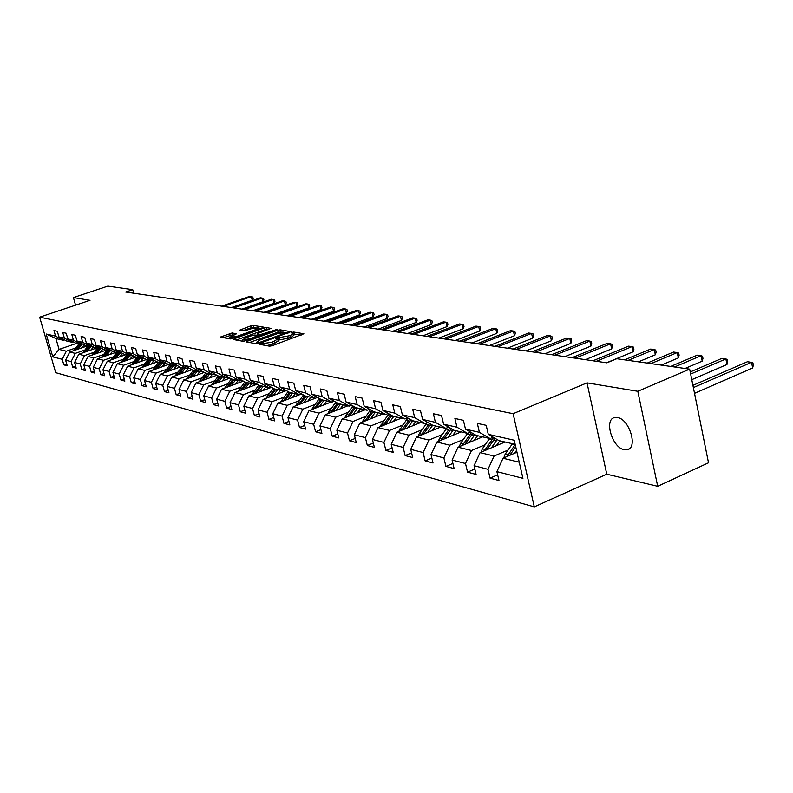 <?xml version="1.0" encoding="UTF-8"?>
<svg xmlns="http://www.w3.org/2000/svg" width="793" height="793" viewBox="0 0 793 793"><rect width="100%" height="100%" fill="white"/><g stroke="black" fill="none" stroke-linecap="round" stroke-linejoin="round"><path stroke-width="1.19" d="M260.53 343.855L259.965 344.41L269.561 346.174L272.197 345.708L303.888 333.764L293.806 332.059L291.993 332.386L291.309 332.862L293.4 333.407L290.278 335.588L276.341 338.096L275.647 338.571L277.689 339.126L271.94 342.289L260.53 343.855M624.269 449.72L627.124 449.75C638.276 448.263 629.483 418.972 617.41 417.524L614.724 417.534C603.691 419.19 612.236 447.906 624.269 449.72M232.101 332.981L220.325 337.075L230.228 338.938L262.463 327.787L263.236 327.053L253.225 325.417L250.766 325.864L239.863 330.066L244.254 330.859L251.688 328.639L258.825 327.658L256.228 329.402L236.671 336.44L229.524 337.421L236.463 333.803L232.101 332.981L232.587 334.815L223.368 337.679M90.015 300.319L73.412 297.563L107.878 286.114L132.718 289.663L125.7 292.022L606.873 362.827L616.766 358.733L689.652 369.132L637.81 391.286L587.028 382.86L513.121 413.698L39.65 317.16L90.015 300.319M247.475 341.188L246.653 341.961L257.001 343.865L259.598 343.409L290.972 331.652L280.117 329.819L277.58 330.275L247.475 341.188L247.723 342.16M243.411 341.357L233.37 339.513L234.203 338.76L263.97 328.034L266.468 327.588L271.057 328.381L258.012 333.407L257.031 334.071L260.134 334.656L277.193 329.373L243.411 341.357M513.121 413.698L534.294 506.886L55.698 372.67L39.65 317.16M66.671 363.848L63.817 364.849L67.217 365.751L65.621 360.181L71.112 361.608L72.718 367.218L76.207 368.14L74.592 362.5L80.232 363.957L81.848 369.647L85.426 370.589L83.8 364.879L89.589 366.376L91.225 372.135L94.892 373.106L93.257 367.328L99.194 368.864L100.85 374.692L104.617 375.694L102.961 369.835L109.067 371.411L110.733 377.319L114.608 378.35L112.933 372.413L119.208 374.028L120.893 380.016L124.868 381.076L123.183 375.059L129.636 376.725L131.331 382.791L135.425 383.881L133.73 377.785L140.361 379.5L142.066 385.646L146.279 386.766L144.564 380.581L151.394 382.345L153.108 388.58L157.45 389.74L155.715 383.465L162.743 385.279L164.478 391.603L168.939 392.793L167.194 386.429L174.43 388.302L176.185 394.716L180.774 395.935L179.02 389.482L186.474 391.405L188.238 397.917L192.977 399.176L191.192 392.634L198.874 394.617L200.659 401.228L205.546 402.517L203.751 395.876L211.672 397.917L213.466 404.628L218.501 405.966L216.697 399.216L224.865 401.327L226.679 408.137L231.873 409.515L230.049 402.666L238.475 404.846L240.309 411.765L245.671 413.183L243.828 406.234L252.541 408.484L254.384 415.502L259.926 416.979L258.062 409.912L267.063 412.231L268.926 419.368L274.646 420.885L272.772 413.708L282.07 416.107L283.953 423.363L289.861 424.939L287.978 417.633L297.593 420.121L299.486 427.496L305.612 429.122L303.709 421.698L313.661 424.275L315.574 431.769L321.908 433.454L319.985 425.91L330.284 428.567L332.217 436.19L338.78 437.934L336.847 430.262L347.522 433.018L349.465 440.779L356.265 442.583L354.312 434.772L365.385 437.637L367.337 445.527L374.395 447.401L372.423 439.461L383.911 442.425L385.884 450.454L393.209 452.406L391.217 444.318L403.141 447.391L405.134 455.579L412.737 457.591L410.734 449.353L423.125 452.555L425.127 460.892L433.028 462.993L431.015 454.597L443.892 457.928L445.914 466.413L454.131 468.594L452.099 460.049L465.501 463.509L467.543 472.162L476.097 474.432L474.045 465.719L488.002 469.317L490.054 478.149L498.966 480.518L496.904 471.617L522.924 478.338L514.231 440.234L488.28 434.336L486.198 425.326L477.327 423.383L479.398 432.324L490.044 438.559L476.048 435.337L465.481 429.162L463.419 420.33L454.895 418.466L456.966 427.229L467.483 433.365L454.042 430.272L443.604 424.196L441.542 415.542L433.365 413.748L435.416 422.342L445.805 428.369L432.899 425.395L422.58 419.428L420.538 410.933L412.677 409.208L414.709 417.643L424.979 423.571L412.558 420.716L402.358 414.838L400.336 406.502L392.773 404.846L394.795 413.123L404.945 418.962L392.991 416.206L382.91 410.427L380.908 402.239L373.622 400.643L375.624 408.772L385.656 414.511L374.137 411.864L364.185 406.175L362.193 398.136L355.175 396.599L357.167 404.579L367.08 410.239L355.978 407.681L346.135 402.081L344.162 394.18L337.402 392.704L339.364 400.544L349.168 406.105L338.462 403.647L328.738 398.136L326.775 390.374L320.253 388.947L322.206 396.649L331.89 402.13L321.561 399.751L311.946 394.319L310.004 386.697L303.709 385.319L305.642 392.892L315.217 398.284L305.236 395.985L295.739 390.642L293.816 383.148L287.73 381.81L289.653 389.264L299.11 394.577L289.475 392.357L280.078 387.093L278.165 379.718L272.296 378.43L274.19 385.755L283.547 390.989L274.229 388.848L264.941 383.653L263.048 376.397L257.368 375.148L259.252 382.365L268.5 387.529L259.48 385.448L250.301 380.333L248.427 373.196L242.926 371.986L244.799 379.084L253.938 384.169L245.215 382.157L236.136 377.111L234.272 370.093L228.959 368.923L230.803 375.912L239.843 380.927L231.397 378.975L222.417 373.999L220.573 367.09L215.418 365.96L217.262 372.829L226.203 377.785L218.016 375.892L209.134 370.985L207.31 364.175L202.314 363.085L204.128 369.855L212.97 374.732L205.04 372.908L196.258 368.061L194.444 361.36L189.606 360.29L191.4 366.961L200.153 371.778L192.451 370.004L183.768 365.236L181.974 358.624L177.275 357.593L179.059 364.165L187.713 368.914L180.249 367.199L171.655 362.48L169.88 355.968L165.321 354.967L167.085 361.449L175.649 366.138L168.394 364.463L159.899 359.814L158.134 353.391L153.713 352.419L155.468 358.813L163.933 363.432L156.895 361.816L148.479 357.227L146.735 350.893L142.443 349.951L144.177 356.245L152.553 360.815L145.714 359.239L137.387 354.709L135.662 348.464L131.489 347.552L133.214 353.757L141.501 358.267L134.85 356.741L126.612 352.261L124.897 346.105L120.843 345.213L122.548 351.339L130.756 355.789L124.283 354.302L116.135 349.882L114.44 343.815L110.495 342.943L112.19 348.989L120.298 353.391L114.014 351.933L105.945 347.572L104.27 341.585L100.424 340.742L102.109 346.7L110.138 351.041L104.022 349.634L96.032 345.322L94.367 339.414L90.63 338.591L92.295 344.469L100.245 348.761L94.288 347.393L86.387 343.131L84.732 337.303L81.094 336.5L82.75 342.308L90.61 346.551L84.811 345.213L76.99 341L75.355 335.241L71.806 334.468L73.442 340.197L81.233 344.39L75.583 343.082L67.841 338.928L66.215 333.238L62.766 332.485L64.382 338.135L72.104 342.279L66.592 341.01L58.93 336.896L57.314 331.286L53.954 330.552L55.56 336.133L63.192 340.227L55.946 338.561L59.069 349.406L66.344 351.19L75.771 347.919M63.817 364.849L62.231 359.308L52.794 356.87L46.192 334.012L55.56 336.133M58.93 336.896L64.382 338.135M67.841 338.928L73.442 340.197M76.99 341L82.75 342.308M86.387 343.131L92.295 344.469M96.032 345.322L102.109 346.7M105.945 347.572L112.19 348.989M116.135 349.882L122.548 351.339M126.612 352.261L133.214 353.757M137.387 354.709L144.177 356.245M148.479 357.227L155.468 358.813M159.899 359.814L167.085 361.449M171.655 362.48L179.059 364.165M183.768 365.236L191.4 366.961M196.258 368.061L204.128 369.855M209.134 370.985L217.262 372.829M222.417 373.999L230.803 375.912M236.136 377.111L244.799 379.084M250.301 380.333L259.252 382.365M264.941 383.653L274.19 385.755M280.078 387.093L289.653 389.264M295.739 390.642L305.642 392.892M311.946 394.319L322.206 396.649M328.738 398.136L339.364 400.544M346.135 402.081L357.167 404.579M364.185 406.175L375.624 408.772M382.91 410.427L394.795 413.123M402.358 414.838L414.709 417.643M422.58 419.428L435.416 422.342M443.604 424.196L456.966 427.229M465.481 429.162L479.398 432.324M84.801 350.06L75.276 353.381L69.744 352.023L87.557 345.847M73.313 341.862L72.104 342.279M69.744 352.023L65.621 360.181M75.276 353.381L71.112 361.608M94.07 352.261L84.435 355.631L78.765 354.233L96.766 347.958M82.482 343.954L81.233 344.39M78.765 354.233L74.592 362.5M84.435 355.631L80.232 363.957M103.586 354.511L93.842 357.93L88.023 356.503L106.203 350.139M91.899 346.105L90.61 346.551M88.023 356.503L83.8 364.879M93.842 357.93L89.589 366.376M113.359 356.82L103.496 360.3L97.529 358.832L115.897 352.37M101.563 348.305L100.245 348.761M97.529 358.832L93.257 367.328M103.496 360.3L99.194 368.864M123.391 359.199L113.419 362.728L107.283 361.231L125.849 354.659M111.486 350.565L110.138 351.041M107.283 361.231L102.961 369.835M113.419 362.728L109.067 371.411M133.7 361.638L123.609 365.236L117.305 363.69L136.069 357.019M121.696 352.895L120.298 353.391M117.305 363.69L112.933 372.413M123.609 365.236L119.208 374.028M144.296 364.146L134.096 367.803L127.614 366.207L146.576 359.437M132.183 355.284L130.756 355.789M127.614 366.207L123.183 375.059M134.096 367.803L129.636 376.725M155.2 366.723L144.871 370.44L138.2 368.804L157.371 361.925M165.132 363.144L165.648 362.956M142.968 357.742L141.501 358.267M138.2 368.804L133.73 377.785M144.871 370.44L140.361 379.5M166.411 369.369L155.953 373.156L149.094 371.481L168.473 364.483M154.07 360.27L152.553 360.815M149.094 371.481L144.564 380.581M155.953 373.156L151.394 382.345M177.939 372.105L167.363 375.951L160.305 374.227L180.021 367.07M165.489 362.877L163.933 363.432M160.305 374.227L155.715 383.465M167.363 375.951L162.743 385.279M189.824 374.911L179.109 378.836L171.833 377.052L191.936 369.716M177.255 365.553L175.649 366.138M171.833 377.052L167.194 386.429M179.109 378.836L174.43 388.302M202.056 377.805L191.202 381.8L183.718 379.966L204.197 372.442M189.368 368.309L187.713 368.914M183.718 379.966L179.02 389.482M191.202 381.8L186.474 391.405M214.655 380.789L203.672 384.853L195.95 382.96L216.846 375.248M201.858 371.154L200.153 371.778M195.95 382.96L191.192 392.634M203.672 384.853L198.874 394.617M227.65 383.862L216.519 388.005L208.569 386.052L229.881 378.142M214.734 374.088L212.97 374.732M208.569 386.052L203.751 395.876M216.519 388.005L211.672 397.917M241.052 387.024L229.782 391.256L221.574 389.244L243.322 381.116M228.017 377.101L226.203 377.785M221.574 389.244L216.697 399.216M229.782 391.256L224.865 401.327M254.88 390.295L243.461 394.607L234.996 392.535L257.2 384.179M241.726 380.224L239.843 380.927M234.996 392.535L230.049 402.666M243.461 394.607L238.475 404.846M269.154 393.665L257.586 398.076L248.843 395.925L271.523 387.331M255.881 383.445L253.938 384.169M248.843 395.925L243.828 406.234M257.586 398.076L252.541 408.484M283.904 397.154L272.177 401.645L263.137 399.434L286.323 390.592M270.512 386.766L268.5 387.529M263.137 399.434L258.062 409.912M272.177 401.645L267.063 412.231M299.139 400.752L287.254 405.342L277.917 403.052L301.608 393.952M285.629 390.196L283.547 390.989M277.917 403.052L272.772 413.708M287.254 405.342L282.07 416.107M314.9 404.48L302.847 409.168L293.192 406.799L315.188 398.284M301.261 393.754L299.11 394.577M293.192 406.799L287.978 417.633M302.847 409.168L297.593 420.121M331.206 408.336L318.984 413.123L308.992 410.675L331.256 401.982M317.448 397.422L315.217 398.284M308.992 410.675L303.709 421.698M318.984 413.123L313.661 424.275M348.077 412.32L335.697 417.217L325.348 414.68L347.879 405.808M334.2 401.228L331.89 402.13M325.348 414.68L319.985 425.91M335.697 417.217L330.284 428.567M365.563 416.444L353.004 421.46L342.279 418.833L365.097 409.773M351.557 405.164L349.168 406.105M342.279 418.833L336.847 430.262M353.004 421.46L347.522 433.018M383.683 420.726L370.946 425.861L359.824 423.135L382.93 413.887M369.558 409.247L367.08 410.239M359.824 423.135L354.312 434.772M370.946 425.861L365.385 437.637M402.487 425.167L389.551 430.421L378.023 427.596L401.407 418.139M388.233 413.48L385.656 414.511M378.023 427.596L372.423 439.461M389.551 430.421L383.911 442.425M421.995 429.776L408.871 435.159L396.896 432.225L420.587 422.56M407.622 417.871L404.945 418.962M396.896 432.225L391.217 444.318M408.871 435.159L403.141 447.391M442.256 434.554L428.934 440.075L416.494 437.032L440.482 427.149M427.774 422.431L424.979 423.571M416.494 437.032L410.734 449.353M428.934 440.075L423.125 452.555M463.32 439.53L449.8 445.19L436.864 442.018L461.159 431.907M448.719 427.169L445.805 428.369M436.864 442.018L431.015 454.597M449.8 445.19L443.892 457.928M485.227 444.695L471.498 450.513L458.037 447.212L482.65 436.854M470.507 432.096L467.483 433.365M458.037 447.212L452.099 460.049M471.498 450.513L465.501 463.509M508.035 450.077L494.089 456.044L480.082 452.615L505.012 442.008M493.206 437.23L490.044 438.559M480.082 452.615L474.045 465.719M494.089 456.044L488.002 469.317M519.246 462.22L503.03 458.235L516.977 452.238M515.172 444.348L498.975 440.621L488.28 434.336M503.03 458.235L496.904 471.617M587.028 382.86L606.764 474.214L657.694 486.307L637.81 391.286M657.694 486.307L708.516 462.795L689.652 369.132M73.412 297.563L75.563 305.156M606.764 474.214L534.294 506.886M133.7 293.192L132.718 289.663M76.663 343.329L59.069 349.406L52.794 356.87M64.382 339.82L63.192 340.227M46.192 334.012L55.946 338.561M66.344 351.19L62.231 359.308M497.657 474.838L490.054 478.149M474.829 469.03L467.543 472.162M452.912 463.439L445.914 466.413M431.848 458.067L425.127 460.892M411.597 452.882L405.134 455.579M392.099 447.896L385.884 450.454M373.325 443.089L367.337 445.527M355.224 438.44L349.465 440.779M337.778 433.959L332.217 436.19M320.937 429.637L315.574 431.769M304.671 425.454L299.486 427.496M288.949 421.41L283.953 423.363M273.763 417.495L268.926 419.368M259.063 413.698L254.384 415.502M244.839 410.031L240.309 411.765M231.06 406.472L226.679 408.137M217.718 403.022L213.466 404.628M204.772 399.682L200.659 401.228M192.233 396.431L188.238 397.917M180.051 393.278L176.185 394.716M168.235 390.225L164.478 391.603M156.756 387.252L153.108 388.58M145.615 384.357L142.066 385.646M134.77 381.552L131.331 382.791M124.233 378.816L120.893 380.016M113.984 376.15L110.733 377.319M104.012 373.562L100.85 374.692M94.308 371.035L91.225 372.135M84.851 368.576L81.848 369.647M75.642 366.188L72.718 367.218M266.626 345.629L272.435 344.202L271.94 342.289M277.758 339.404L278.174 341.04L272.435 344.202M293.469 333.675L293.886 335.31L290.763 337.501L279.889 339.9L277.837 339.731M301.152 335.102L293.549 334.002M283.289 332.138L278.056 332.148L249.557 342.497M288.255 332.961L287.71 332.872M258.409 342.814L287.562 332.307L277.877 333.496L259.717 340.098L256.506 342.308L258.409 342.814L258.637 343.686M236.264 340.048L264.446 329.878L263.97 328.034M268.361 329.66L264.446 329.878M258.121 336.083L258.895 336.222M245.404 337.957L242.717 339.781L250.003 338.789L257.983 335.578L254.89 334.993L252.362 335.439L245.404 337.957M233.866 335.042L232.587 334.815M255.792 327.578L251.242 327.678L242.975 330.641M260.748 328.401L258.944 328.104M514.558 453.279L516.55 450.384M503.763 457.928L505.131 454.3L512.427 443.713M694.529 393.338L752.646 367.972L751.556 362.312L747.383 361.757L692.923 385.358M515.202 444.467L507.163 456.461M509.83 455.311L515.718 446.746M693.369 387.579L751.556 362.312L752.914 362.847L753.35 365.107L752.646 367.972M496.339 445.696L499.877 440.829M491.491 447.758L497.201 439.58M481.054 452.198L482.372 448.808L489.568 438.45M486.961 449.69L494.991 438.281M691.774 379.669L726.963 364.493L725.873 358.942L721.848 358.406L690.227 371.957M493.613 437.468L484.364 450.791M690.644 374.058L725.873 358.942L727.25 359.477L727.687 361.687L726.963 364.493M474.125 440.442L477.604 435.694M469.347 442.454L474.829 434.623M459.236 446.707L460.515 443.535L467.701 433.275M464.985 444.288L472.697 433.374M685.023 368.477L702.211 361.142L701.131 355.69L697.245 355.175L670.69 366.425M471.369 432.601L462.458 445.349M674.526 366.981L701.131 355.69L702.529 356.216L702.965 358.396L702.211 361.142M452.773 435.397L456.183 430.758M448.055 437.359L453.338 429.856M438.271 441.433L439.51 438.47L447.004 427.873M443.872 439.104L451.276 428.656M661.342 365.097L678.352 357.911L677.272 352.558L673.525 352.062L647.237 363.085M449.998 427.913L441.414 440.125M650.934 363.61L677.272 352.558L678.689 353.083L679.125 355.224L678.352 357.911M432.235 430.549L435.585 426.019M427.576 432.463L432.661 425.266M418.099 436.368L419.299 433.593L427.13 422.699M423.551 434.118L430.678 424.116M638.494 361.836L655.335 354.798L654.255 349.535L650.637 349.059L624.616 359.853M429.439 423.393L421.162 435.109M628.185 360.359L654.255 349.535L655.692 350.06L656.118 352.161L655.335 354.798M412.459 425.871L415.76 421.45M407.86 427.754L412.816 420.776M398.681 431.491L407.78 417.961M403.984 429.33L410.853 419.725M606.546 362.778L633.121 351.795L632.041 346.61L628.552 346.154L592.946 360.775M409.654 419.041L401.664 430.282M596.376 361.281L632.041 346.61L633.488 347.136L633.914 349.207L633.121 351.795M393.407 421.38L396.659 417.049M388.867 423.214L393.754 416.375M379.976 426.803L388.788 413.797M385.14 424.721L391.752 415.492M585.343 359.655L611.661 348.89L610.58 343.795L607.21 343.349L571.971 357.693M390.602 414.828L382.88 425.633M575.282 358.178L610.58 343.795L612.037 344.311L612.474 346.343L611.661 348.89M375.049 417.039L378.241 412.806M370.559 418.833L375.376 412.142M361.945 422.282L370.48 409.773M366.971 420.27L373.354 411.408M564.864 356.642L590.914 346.085L589.833 341.069L586.582 340.643L551.7 354.709M372.234 410.774L364.78 421.152M554.902 355.175L589.833 341.069L591.31 341.585L591.737 343.587L590.914 346.085M357.336 412.856L360.478 408.712M352.905 414.62L357.643 408.058M344.539 417.931L352.826 405.887M349.435 415.988L355.611 407.463M545.069 353.728L570.851 343.369L569.78 338.433L566.628 338.026L532.093 351.824M354.521 406.849L347.314 416.84M535.196 352.28L569.78 338.433L571.267 338.948L571.694 340.911L570.851 343.369M340.237 408.821L343.329 404.767M335.865 410.546L340.524 404.123M327.747 413.738L335.786 402.13M332.515 411.854L338.482 403.647M525.918 350.912L551.442 340.742L550.372 335.885L547.329 335.489L513.14 349.029M337.431 403.052L330.453 412.677M516.134 349.475L550.372 335.885L551.869 336.391L552.295 338.333L551.442 340.742M323.722 404.926L326.775 400.951M319.401 406.611L324 400.306M311.53 409.684L319.331 398.492M316.169 407.87L322.027 399.86M507.381 348.186L532.648 338.195L531.588 333.417L528.634 333.03L494.792 346.333M320.927 399.385L314.167 408.653M497.697 346.759L531.588 333.417L533.084 333.922L533.511 335.826L532.648 338.195M307.763 401.159L310.767 397.263M303.491 402.814L308.021 396.629M295.848 405.768L303.432 394.973M300.378 404.024L306.118 396.193M489.43 345.54L514.449 335.736L513.398 331.028L510.533 330.651L477.029 343.716M304.978 395.836L298.426 404.777M479.834 344.132L513.398 331.028L514.895 331.524L515.321 333.407L514.449 335.736M292.33 397.511L295.293 393.695M288.107 399.137L292.577 393.07M280.682 401.992L288.057 391.564M285.093 400.296L290.734 392.644M472.043 342.982L496.814 333.347L495.764 328.718L492.988 328.352L459.821 341.188M289.574 392.376L283.21 401.02M462.537 341.585L495.764 328.718L497.27 329.204L497.687 331.058L496.814 333.347M277.401 393.992L280.316 390.245M273.228 395.588L277.639 389.631M266.012 398.334L273.179 388.263M270.314 396.698L275.845 389.214M455.182 340.504L479.706 331.028L478.665 326.468L475.969 326.111L443.138 338.73M274.725 388.957L268.48 397.392M445.775 339.117L478.665 326.468L480.181 326.954L480.598 328.778L479.706 331.028M262.949 390.582L265.824 386.905M258.825 392.148L263.167 386.3M251.817 394.805L258.786 385.061M256.01 393.209L261.442 385.904M438.836 338.096L463.122 328.788L462.081 324.287L459.474 323.95L426.961 336.351M260.352 385.646L254.226 393.883M429.519 336.728L462.081 324.287L463.598 324.773L464.014 326.577L463.122 328.788M248.952 387.281L251.778 383.673M244.878 388.818L249.161 383.069M238.059 391.375L244.849 381.958M242.143 389.839L247.485 382.682M422.976 335.766L447.024 326.607L445.993 322.176L443.456 321.849L411.26 334.041M246.425 382.444L240.428 390.493M413.748 334.408L445.993 322.176L447.51 322.662L447.916 324.426L447.024 326.607M235.382 384.08L238.178 380.541M231.358 385.586L235.58 379.946M224.726 388.064L231.338 378.945M228.711 386.578L233.965 379.569M407.582 333.496L431.392 324.496L430.361 320.124L427.903 319.807L396.024 331.801M232.934 379.332L227.046 387.202M398.443 332.158L430.361 320.124L431.888 320.6L432.294 322.345L431.392 324.496M222.238 380.977L224.984 377.498M218.253 382.454L222.427 376.913M211.8 384.853L218.293 375.961M215.686 383.416L220.851 376.546M392.634 331.296L416.216 322.434L415.185 318.132L412.796 317.815L381.235 329.62M219.859 376.318L214.07 384.01M383.574 329.967L415.185 318.132L416.712 318.608L417.118 320.322L416.216 322.434M209.481 377.974L212.197 374.554M205.546 379.421L209.659 373.969M199.261 381.74L205.645 373.047M203.058 380.343L208.133 373.622M378.112 329.164L401.456 320.441L400.445 316.199L398.116 315.892L366.862 327.509M207.171 373.394L201.491 380.918M369.132 327.846L400.445 316.199L401.962 316.665L402.368 318.36L401.456 320.441M197.1 375.049L199.777 371.699M193.205 376.477L197.269 371.114M187.098 378.727L193.373 370.222M190.796 377.369L195.782 370.777M363.997 327.083L387.123 318.499L386.112 314.315L383.852 314.018L352.895 325.447M194.85 370.559L189.279 377.924M355.105 325.774L386.112 314.315L387.628 314.781L388.035 316.457L387.123 318.499M185.086 372.214L187.733 368.904M181.23 373.622L185.245 368.349M175.283 375.793L181.468 367.476M178.891 374.474L183.807 368.011M350.268 325.061L373.176 316.615L372.165 312.482L369.974 312.194L339.315 323.455M182.896 367.803L177.414 375.02M341.466 323.772L372.165 312.482L373.691 312.948L374.088 314.593L373.176 316.615M173.409 369.469L176.393 365.86M169.603 370.846L173.568 365.652M163.804 372.948L169.89 364.81M167.333 371.669L172.16 365.335M336.916 323.098L359.606 314.781L358.605 310.697L356.463 310.42L326.101 321.512M171.288 365.127L165.896 372.195M328.193 321.819L358.605 310.697L360.121 311.163L360.518 312.789L359.606 314.781M162.069 366.792L165.42 362.907M158.303 368.15L162.218 363.045M152.653 370.192L158.65 362.223M156.092 368.953L160.86 362.728M323.931 321.185L346.402 312.987L345.411 308.973L343.329 308.695L313.245 319.619M159.998 362.53L154.704 369.449M315.287 319.916L345.411 308.973L346.928 309.419L347.324 311.034L346.402 312.987M151.047 364.195L154.308 360.399M147.32 365.533L151.185 360.498M141.818 367.506L147.716 359.705M145.178 366.307L149.857 360.191M311.282 319.331L333.546 311.252L332.554 307.278L330.532 307.01L300.735 317.775M149.025 360.002L143.82 366.792M302.718 318.072L332.554 307.278L334.071 307.734L334.468 309.32L333.546 311.252M140.331 361.667L143.454 358.01M136.644 362.986L140.46 358.03M131.271 364.899L137.08 357.246M134.552 363.729L139.172 357.732M298.971 317.517L321.026 309.557L320.045 305.642L318.072 305.374L288.553 315.981M138.359 357.544L133.244 364.195M290.486 316.268L320.045 305.642L321.552 306.088L321.948 307.654L321.026 309.557M129.903 359.209L132.907 355.68M126.256 360.508L130.022 355.621M121.022 362.361L126.741 354.868M124.223 361.231L128.773 355.333M286.977 315.753L308.824 307.902L307.853 304.036L305.929 303.788L276.688 314.236M127.98 355.155L122.945 361.687M278.571 314.514L307.853 304.036L309.359 304.482L309.746 306.029L308.824 307.902M119.753 356.82L122.637 353.41M116.145 358.099L119.862 353.281M111.04 359.903L116.67 352.548M114.172 358.793L118.653 353.004M275.29 314.028L296.939 306.296L295.967 302.48L294.094 302.232L265.12 312.531M117.879 352.826L112.923 359.229M266.954 312.809L295.967 302.48L297.474 302.916L297.861 304.443L296.939 306.296M109.87 354.491L112.656 351.2M106.302 355.75L109.979 351.012M101.326 357.494L106.867 350.288M104.379 356.424L108.79 350.734M263.9 312.353L285.351 304.73L284.39 300.953L282.556 300.716L253.849 310.876M108.046 350.565L103.169 356.85M255.643 311.143L284.39 300.953L285.886 301.39L286.273 302.896L285.351 304.73M100.245 352.221L102.921 349.049M96.716 353.46L100.424 348.702M91.859 355.165L97.321 348.087M94.843 354.114L99.194 348.524M252.789 310.717L274.051 303.204L273.089 299.467L271.305 299.239L242.866 309.26M98.471 348.355L93.663 354.53M244.611 309.518L273.089 299.467L274.586 299.903L274.973 301.39L274.051 303.204M90.878 350.02L93.455 346.947M87.379 351.24L91.225 346.333M82.641 352.885L88.013 345.946M85.555 351.874L89.847 346.372M241.954 309.131L263.018 301.707L262.077 298.019L260.332 297.791L232.141 307.684M89.133 346.204L84.405 352.27M233.846 307.932L262.077 298.019L263.563 298.455L263.94 299.923L263.018 301.707M81.738 347.859L84.227 344.896M78.279 349.069L82.264 344.033M73.65 350.675L78.953 343.865M76.505 349.683L80.737 344.271M231.387 307.575L252.263 300.25L251.322 296.612L249.617 296.384L221.683 306.148M80.043 344.112L75.385 350.07M223.348 306.385L251.322 296.612L252.808 297.038L253.185 298.495L252.263 300.25M263.94 345.143L263.583 343.756M274.993 343.27L274.497 341.347M278.64 339.682L278.155 337.768M279.889 339.9L279.404 337.987M288.236 338.423L287.74 336.51M290.763 337.501L290.278 335.588M294.292 333.962L293.806 332.059M262.711 344.915L262.354 343.538M278.056 332.148L277.58 330.275M280.603 331.692L280.117 329.819M260.382 343.121L260.223 342.497M287.046 333.397L286.888 332.782M257.457 343.875L257.12 342.576M234.45 339.711L234.203 338.76M266.944 329.432L266.468 327.588M257.556 335.459L257.219 334.15M260.401 335.677L260.134 334.656M262.82 334.805L262.671 334.2M275.439 330.235L275.28 329.64M250.162 339.384L250.003 338.789M257.15 336.856L256.991 336.252M236.829 337.015L236.671 336.44M256.377 329.977L256.228 329.402M241.082 330.314L240.844 329.412M251.242 327.678L250.766 325.864M253.701 327.231L253.225 325.417M221.574 337.342L221.326 336.401M230.119 335.251L229.643 333.427M512.07 444.209L514.915 444.873M505.131 454.3L507.966 454.984M493.692 439.966L496.448 440.601M489.222 438.935L491.957 439.57M482.372 448.808L485.098 449.462M471.557 434.861L474.204 435.466M467.265 433.87L469.892 434.475M460.515 443.535L463.132 444.169M450.295 429.945L452.833 430.54M446.162 428.993L448.689 429.578M439.51 438.47L442.028 439.074M429.826 425.226L432.284 425.791M425.851 424.305L428.289 424.87M419.299 433.593L421.717 434.177M410.13 420.677L412.489 421.222M406.303 419.794L408.643 420.33M399.831 428.894L402.16 429.459M391.157 416.295L393.427 416.821M387.47 415.443L389.72 415.968M381.076 424.374L383.326 424.919M372.859 412.073L375.049 412.578M369.3 411.25L371.481 411.755M363.006 420.012L365.167 420.538M355.205 407.999L357.326 408.484M351.775 407.205L353.876 407.691M345.56 415.81L347.651 416.315M338.175 404.063L340.217 404.539M334.854 403.3L336.886 403.766M328.718 411.745L330.74 412.231M321.72 400.267L323.693 400.723M318.508 399.523L320.471 399.979M312.462 407.82L314.405 408.296M305.811 396.589L307.724 397.035M302.718 395.876L304.611 396.312M296.741 404.034L298.624 404.489M290.436 393.041L292.28 393.467M287.433 392.347L289.267 392.773M281.535 400.366L283.359 400.802M275.558 389.611L277.342 390.017M272.653 388.937L274.428 389.343M266.825 396.817L268.589 397.243M261.145 386.28L262.88 386.677M258.34 385.636L260.054 386.032M252.59 393.387L254.295 393.794M247.198 383.059L248.873 383.445M244.472 382.434L246.137 382.821M238.792 390.057L240.448 390.453M233.677 379.936L235.303 380.313M231.041 379.332L232.656 379.698M225.42 386.835L227.006 387.212M220.563 376.913L222.139 377.28M218.006 376.318L219.572 376.685M212.465 383.703L213.941 384.06M207.855 373.979L209.382 374.326M205.367 373.404L206.884 373.751M199.886 380.67L201.263 381.007M195.514 371.124L196.991 371.471M193.105 370.569L194.582 370.916M187.683 377.726L188.962 378.043M183.53 368.358L184.967 368.695M181.191 367.823L182.628 368.15M175.838 374.871L177.027 375.158M171.893 365.672L173.3 365.999M169.623 365.147L171.01 365.474M164.329 372.095L165.43 372.363M160.592 363.065L161.95 363.382M158.382 362.56L159.73 362.867M153.148 369.399L154.169 369.647M149.599 360.528L150.918 360.835M147.448 360.032L148.767 360.339M142.284 366.782L143.216 367M138.914 358.059L140.192 358.357M136.822 357.574L138.101 357.871M131.707 364.225L132.58 364.433M128.516 355.661L129.765 355.948M126.483 355.195L127.723 355.482M121.428 361.747L122.221 361.935M118.395 353.321L119.614 353.609M116.412 352.865L117.632 353.143M111.416 359.338L112.14 359.507M108.542 351.051L109.731 351.319M106.619 350.605L107.798 350.873M101.673 356.979L102.337 357.147M98.947 348.831L100.106 349.098M97.073 348.405L98.223 348.662M92.176 354.689L92.781 354.838M89.599 346.68L90.729 346.938M87.775 346.254L88.895 346.511M82.928 352.459L83.473 352.598M80.49 344.568L81.59 344.826M78.705 344.162L79.806 344.41M73.918 350.288L74.413 350.407M629.127 448.868L627.124 449.75M287.78 333.139L287.581 332.366M256.902 343.845L256.506 342.308M257.388 335.429L257.031 334.071M243.114 341.307L242.717 339.781M258.221 336.47L258.003 335.657M229.911 338.879L229.524 337.421M259.172 328.976L258.875 327.846"/></g></svg>
